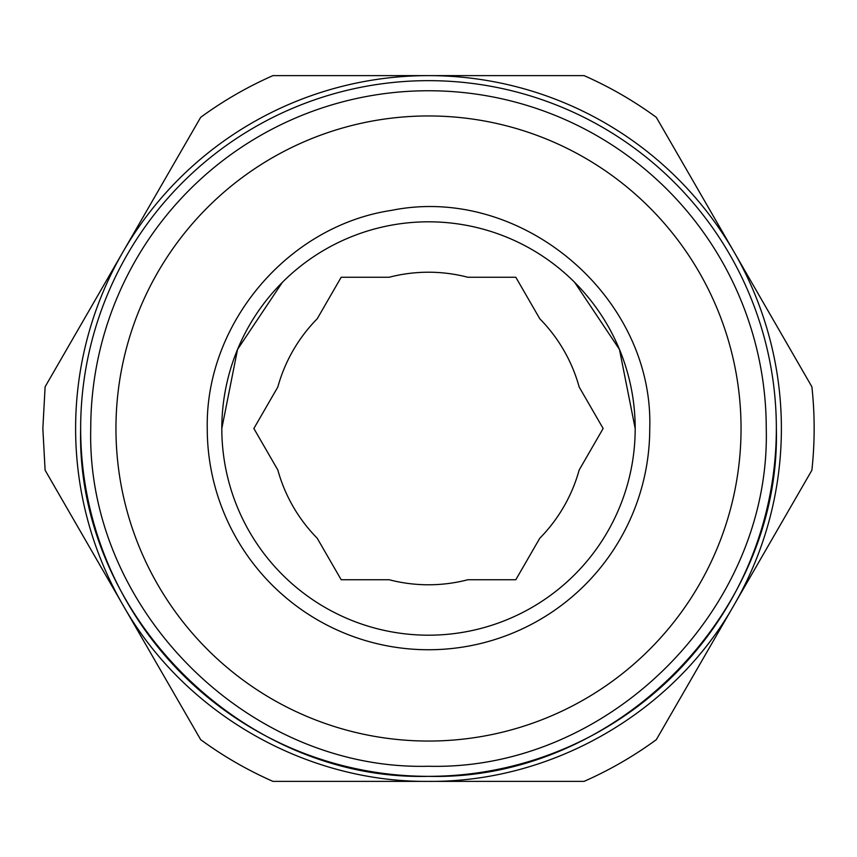 <?xml version="1.0" encoding="UTF-8"?>
<svg xmlns="http://www.w3.org/2000/svg" width="857" height="857" viewBox="0 0 857 857"><rect width="100%" height="100%" fill="white"/><g stroke="black" fill="none" stroke-linecap="round" stroke-linejoin="round"><path stroke-width="1.29" d="M734.106 252.054L811.89 386.786A385.65 385.65 0 0 1 811.89 470.214L734.106 604.946C673.216 712.638 552.229 782.505 428.5 781.38C304.792 782.495 183.794 712.66 122.894 604.946L45.11 470.214L42.85 428.5L45.11 386.786L200.677 117.334A385.65 385.65 0 0 1 272.933 75.62L584.067 75.62A385.65 385.65 0 0 1 656.323 117.334L734.106 252.054A352.88 352.88 0 0 1 734.106 604.946L656.323 739.666A385.65 385.65 0 0 1 584.067 781.38L272.933 781.38A385.65 385.65 0 0 1 200.677 739.666L122.894 604.946A352.88 352.88 0 0 1 428.5 75.62A352.88 352.88 0 0 1 734.106 252.054M787.583 344.685L783.619 337.819M736.784 256.693L732.81 249.826M684.464 166.065L683.993 165.262M90.746 428.5C86.086 608.984 248.016 770.914 428.5 766.254C608.984 770.914 770.914 608.984 766.254 428.5A337.754 337.754 0 0 0 428.5 90.746A337.754 337.754 0 0 0 90.746 428.5M741.048 428.5A312.548 312.548 0 0 1 428.5 741.048A312.548 312.548 0 0 1 115.952 428.5A312.548 312.548 0 0 1 428.5 115.952A312.548 312.548 0 0 1 741.048 428.5M207.255 428.5A221.245 221.245 0 0 0 428.5 649.745A221.245 221.245 0 0 0 649.745 428.5C654.02 296.436 521.067 184.105 391.574 210.361C287.845 225.83 205.198 323.646 207.255 428.5M221.813 428.5A206.687 206.687 0 0 0 428.5 635.187A206.687 206.687 0 0 0 635.187 428.5A206.687 206.687 0 0 0 428.5 221.813A206.687 206.687 0 0 0 221.813 428.5L237.55 349.41L282.349 282.349M574.651 282.349L619.45 349.41L635.187 428.5M389.132 579.739L341.182 579.739L317.208 538.217A156.274 156.274 0 0 1 277.839 470.022L253.865 428.5L277.839 386.978A156.274 156.274 0 0 1 317.208 318.783L341.182 277.261L389.132 277.261A156.274 156.274 0 0 1 467.868 277.261L515.818 277.261L539.792 318.783A156.274 156.274 0 0 1 579.161 386.978L603.135 428.5L579.161 470.022A156.274 156.274 0 0 1 539.792 538.217L515.818 579.739L467.868 579.739A156.274 156.274 0 0 1 389.132 579.739M80.654 428.5A347.846 347.846 0 0 1 428.5 80.654A347.846 347.846 0 0 1 776.346 428.5A347.846 347.846 0 0 1 428.5 776.346A347.846 347.846 0 0 1 80.654 428.5C75.866 614.373 242.627 781.134 428.5 776.346C614.373 781.134 781.134 614.373 776.346 428.5M176.371 159.434L172.407 166.301M73.252 338.044L72.781 338.847M125.572 247.427L121.608 254.293M278.086 781.38L329.474 781.38M331.423 781.38L350.32 781.38M502.138 781.38L528.715 781.38M449.475 781.38L476.653 781.38M428.5 781.38L431.082 781.38M536.064 781.38L577.832 781.38"/></g></svg>
